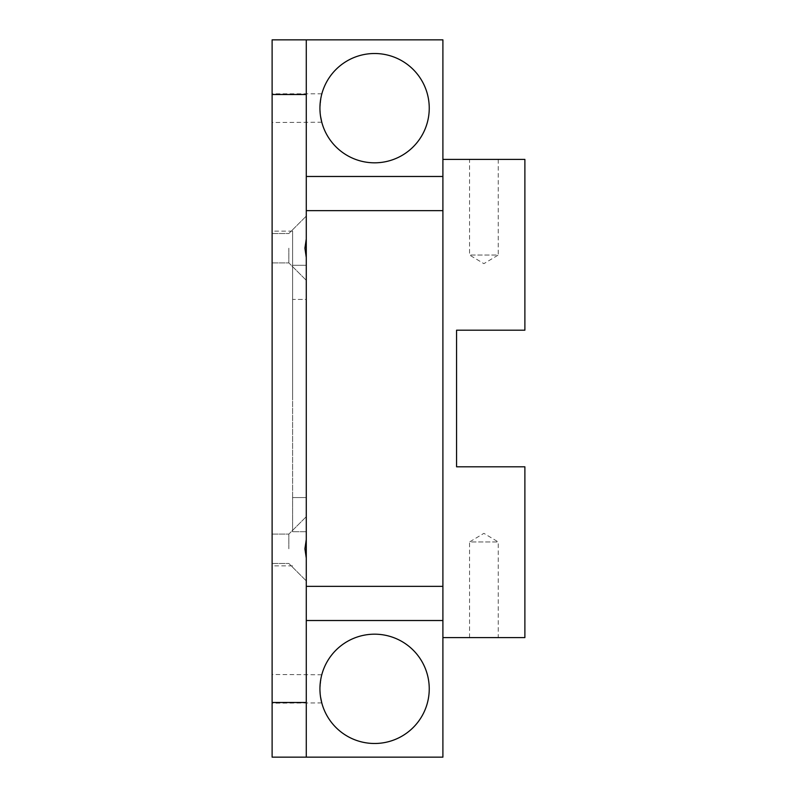 <?xml version="1.0" encoding="UTF-8"?>
<svg xmlns="http://www.w3.org/2000/svg" width="797" height="797" viewBox="0 0 797 797"><rect width="100%" height="100%" fill="white"/><g stroke="black" fill="none" stroke-linecap="round" stroke-linejoin="round"><path stroke-width="0.6" stroke-dasharray="3.98 2.99" d="M288.853 248.206L288.853 262.9L288.853 248.206M272.116 248.206L272.116 262.9L272.116 248.206M306.277 238.941L306.277 280.315L306.277 257.471L306.277 280.315L306.277 257.471L304.912 248.206L306.277 238.941L306.277 39.85L306.277 757.15L306.277 497.557L306.277 531.709L292.609 531.709L306.277 531.709L306.277 497.557L292.609 497.557L292.609 299.443L292.609 531.709L292.609 497.557L306.277 497.557L306.277 265.291L292.609 265.291L306.277 265.291L306.277 299.443L292.609 299.443L292.609 265.291L292.609 299.443L306.277 299.443L306.277 39.85L442.903 39.85L442.903 637.6L524.884 637.6L524.884 466.813L456.571 466.813L456.571 330.187L524.884 330.187L524.884 159.4L442.903 159.4M288.853 548.794L288.853 534.1L288.853 548.794M272.116 548.794L272.116 534.1L272.116 548.794M306.277 539.529L306.277 580.903L306.277 558.059L306.277 580.903L306.277 558.059L304.912 548.794L306.277 539.529L306.277 257.471M272.116 398.5L272.116 231.13L272.116 398.5M292.609 398.5L292.609 231.13L292.609 398.5M498.235 159.4L498.235 255.04L469.543 255.04L483.889 263.658L498.235 255.04L469.543 255.04L469.543 159.4L498.235 159.4L469.543 159.4M272.116 108.163L272.116 122.509L272.116 108.163M319.936 108.163C322.018 89.653 322.018 89.653 319.936 108.163L320.524 116.153M272.116 688.837L272.116 703.183L272.116 688.837M321.779 674.77L272.116 674.491M319.936 688.837C322.018 670.327 322.018 670.327 319.936 688.837L320.524 696.827M469.543 637.6L469.543 541.96L498.235 541.96L483.889 533.342L469.543 541.96L498.235 541.96L498.235 637.6L469.543 637.6L498.235 637.6M321.779 702.904L272.116 703.183M374.59 634.183A54.654 54.654 0 0 0 319.936 688.837A54.654 54.654 0 0 0 374.59 743.491A54.654 54.654 0 0 0 429.244 688.837A54.654 54.654 0 0 0 374.59 634.183M321.779 122.23L272.116 122.509M374.59 53.509A54.654 54.654 0 0 0 319.936 108.163A54.654 54.654 0 0 0 374.59 162.817A54.654 54.654 0 0 0 429.244 108.163A54.654 54.654 0 0 0 374.59 53.509M442.903 620.524L306.277 620.524M306.277 39.85L272.116 39.85L272.116 757.15L306.277 757.15L306.277 558.059M442.903 637.6L442.903 757.15L306.277 757.15M306.277 176.476L442.903 176.476M272.116 94.504L306.277 94.504M272.116 702.496L306.277 702.496M272.116 233.521L288.853 233.521L306.277 216.097L288.853 233.521L272.116 233.521M272.116 534.1L288.853 534.1L306.277 516.685L288.853 534.1L272.116 534.1M292.609 231.13L272.116 231.13M321.858 93.817L272.116 93.817M292.609 565.87L272.116 565.87M272.116 262.9L288.853 262.9L306.277 280.315L288.853 262.9L272.116 262.9M272.116 563.479L288.853 563.479L306.277 580.903L288.853 563.479L272.116 563.479"/><path stroke-width="1.2" d="M306.277 176.476L442.903 176.476L442.903 757.15L306.277 757.15L306.277 558.059L304.912 548.794L306.277 539.529L306.277 257.471L304.912 248.206L306.277 238.941L306.277 39.85L272.116 39.85L272.116 94.504L306.277 94.504M306.277 257.471L306.277 238.941M306.277 558.059L306.277 539.529M319.936 108.163C322.018 89.653 322.018 89.653 319.936 108.163C322.018 126.673 322.018 126.673 319.936 108.163M319.936 688.837C322.018 670.327 322.018 670.327 319.936 688.837C322.018 707.347 322.018 707.347 319.936 688.837M320.524 696.827L321.779 702.904M374.59 634.183A54.654 54.654 0 0 0 319.936 688.837A54.654 54.654 0 0 0 374.59 743.491A54.654 54.654 0 0 0 429.244 688.837A54.654 54.654 0 0 0 374.59 634.183M320.524 116.153L321.779 122.23M374.59 53.509A54.654 54.654 0 0 0 319.936 108.163A54.654 54.654 0 0 0 374.59 162.817A54.654 54.654 0 0 0 429.244 108.163A54.654 54.654 0 0 0 374.59 53.509M442.903 159.4L524.884 159.4L524.884 330.187L456.571 330.187L456.571 466.813L524.884 466.813L524.884 637.6L442.903 637.6M442.903 620.524L306.277 620.524M272.116 94.504L272.116 757.15L306.277 757.15M442.903 176.476L442.903 39.85L306.277 39.85M306.277 586.363L442.903 586.363M442.903 210.637L306.277 210.637M272.116 702.496L306.277 702.496"/></g></svg>
